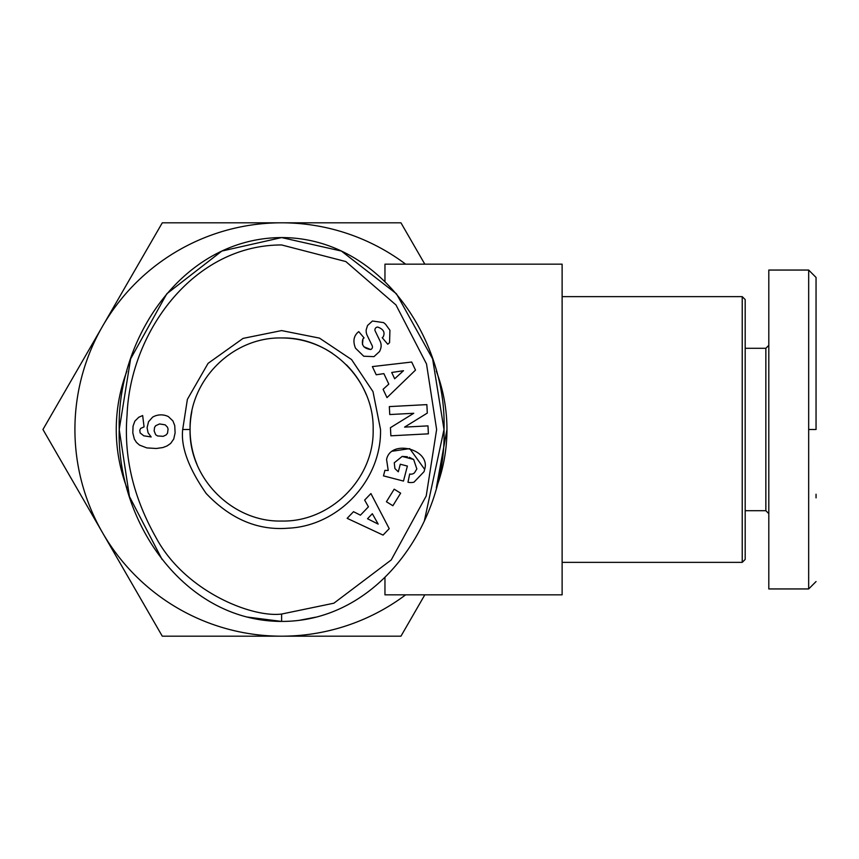 <?xml version="1.0" encoding="UTF-8"?>
<svg xmlns="http://www.w3.org/2000/svg" width="859" height="859" viewBox="0 0 859 859"><rect width="100%" height="100%" fill="white"/><g stroke="black" fill="none" stroke-linecap="round" stroke-linejoin="round"><path stroke-width="1.29" d="M816.05 429.5L816.05 277.446L816.05 429.5L808.673 429.5L808.673 270.059L768.805 270.059L768.805 588.941L768.805 270.059M768.805 491.509L768.805 588.941L808.663 588.941L808.673 429.5M281.612 614.045C251.58 617.868 184.792 591.196 156.134 537.809C133.306 497.415 123.61 456.516 127.068 415.101C130.074 332.841 192.813 244.987 281.612 244.955L345.844 261.565L395.978 304.966L426.515 363.958L436.63 429.5L426.214 495.976L391.232 559.939L333.883 603.201L281.612 614.045L281.612 621.422C183.482 621.229 116.513 521.08 119.218 429.199C116.899 337.233 183.611 237.911 281.612 237.578L341.388 251.053L396.45 293.789L432.614 358.858L444.006 429.5L424.303 521.145M380.526 429.5C381.697 479.923 338.682 525.955 288.291 528.188C257.958 530.701 230.577 519.126 206.171 493.474C188.561 468.134 180.734 446.809 182.699 429.5L187.38 399.36L208.082 363.346L243.097 338.382L281.612 330.586L319.473 338.113L351.556 359.556L372.999 391.64L380.526 429.5M191.847 411.59A91.537 91.537 0 0 0 190.075 429.5C189.001 380.451 232.381 336.835 281.741 337.963C330.586 336.857 374.32 380.419 373.15 429.5C374.352 478.603 330.49 522.218 281.645 521.037C232.789 522.326 188.851 478.517 190.075 429.5A91.537 91.537 0 0 0 197.055 464.547M388.225 470.485L386.571 459.447L388.225 470.485L384.918 470.356L383.479 475.865L403.472 481.072L407.381 466.072L400.283 464.225L398.308 471.806M394.925 468.552L394.249 462.808L394.925 468.552L398.157 471.698M409.346 457.299L413.662 459.49L416.851 468.96L413.662 459.49L402.173 456.408L394.249 462.808L402.173 456.408L407.402 456.763M389.922 330.253L389.567 342.655L389.922 330.253L385.508 324.187L383.576 322.597L372.452 321.019L383.576 322.597M355.508 348.196C352.845 341.635 353.597 336.395 357.752 332.465C353.597 336.395 352.845 341.635 355.508 348.196L363.744 356.227L355.508 348.196M742.23 429.5L742.23 296.634L745.183 299.587L745.183 559.413L742.23 562.366L742.23 429.5M384.961 281.462L384.961 264.153L562.119 264.153L562.119 594.847L384.961 594.847L384.961 577.549M126.907 487.869A165.347 165.347 0 0 1 126.907 371.131M436.318 371.142A165.347 165.347 0 0 1 446.959 429.5L436.34 487.815A165.347 165.347 0 0 0 446.959 429.5M745.183 348.303L765.852 348.303L768.805 345.35M745.183 510.697L765.852 510.697L765.852 348.303M405.631 264.153A206.686 206.686 0 0 0 102.618 532.848A206.686 206.686 0 0 0 405.631 594.847M424.808 264.153L400.949 222.814L162.287 222.814L42.95 429.5L162.287 636.186L400.949 636.186L424.808 594.847M389.567 342.655L387.763 344.234L382.201 337.684L383.211 336.835C385.251 332.379 383.436 329.137 377.756 327.086A2.76 2.76 0 0 0 375.2 331.037L380.097 341.163A10.329 10.329 0 0 1 380.419 349.43L379.614 351.46L373.987 356.635L363.744 356.227L373.987 356.635L379.614 351.46L380.419 349.43M160.998 414.876A16.622 16.622 0 0 1 168.385 416.604L172.927 420.942L174.742 425.624L175.107 432.915L173.743 439.035L170.597 443.491L167.022 445.961L162.877 447.55L156.327 448.484L146.857 447.915L139.566 445.134L136.474 442.417L134.348 439.099L132.812 432.936L133.048 426.161L134.831 421.168L138.804 417.227L142.658 415.552L144.076 426.902L140.704 428.373L139.792 430.219L140.135 432.915L143.764 435.803L151.173 436.973L148.081 432.775L147.082 427.782L148.532 421.737L152.612 417.141A16.622 16.622 0 0 1 160.998 414.876M765.852 510.697L768.805 513.65L768.805 588.941M315.511 617.202L299.888 620.209M162.072 559.413L129.451 496.556L119.218 429.5L130.622 358.858L166.786 293.789L221.837 251.053L281.612 237.578C379.979 237.524 447.195 339.273 444.006 429.908C446.744 520.543 379.463 621.669 281.612 621.422L247.005 617.02M816.05 494.247L816.05 497.866M372.366 366.589L411.697 362.036L415.498 370.089L387.001 397.62L383.093 389.31L388.805 384.102L383.866 373.633L376.231 374.771L372.366 366.589M386.421 501.742L394.184 489.179L400.638 493.173L392.874 505.736L386.421 501.742M386.571 459.447C390.824 438.809 431.003 449.268 424.657 469.358L424.067 471.623L414.006 482.157A12.735 12.735 0 0 1 407.971 482.243L409.668 474.007A5.165 5.165 0 0 0 414.489 472.794L416.851 468.96M357.752 332.465L358.74 331.617L364.076 337.898L362.96 338.843C361.07 344.942 363.647 348.496 370.68 349.527A2.76 2.76 0 0 0 372.194 345.748L367.19 335.407A10.329 10.329 0 0 1 366.235 329.641L367.555 325.486L372.452 321.019L367.555 325.486M428.394 433.827L390.866 435.814L390.437 427.675L413.748 413.286L389.75 414.543L389.331 406.597L426.859 404.621L427.299 413.082L404.578 427.116L427.975 425.881L428.394 433.827M370.905 493.56L389.224 528.661L383.06 535.093L347.154 518.331L353.511 511.696L360.426 515.175L368.436 506.821L364.646 500.088L370.905 493.56M414.006 482.157L424.067 471.623M424.657 469.358L409.722 448.613L392.499 451.19M377.756 327.086C383.436 329.137 385.251 332.379 383.211 336.835M370.68 349.527L363.894 346.789M362.487 344.599L362.96 338.843M366.159 394.431A91.537 91.537 0 0 0 346.36 364.796M332.476 353.403A91.537 91.537 0 0 0 281.741 337.963M391.715 372.473L394.678 378.755L403.494 370.712L391.715 372.473M372.334 513.725L367.523 518.739L378.175 524.097L372.334 513.725M154.148 430.96L155.683 434.729L157.519 435.942L163.274 436.318L166.174 434.901L167.505 433.226L168.074 429.146L167.505 427.213L165.153 424.829L159.559 423.949L155.683 425.71L154.545 427.438L154.148 430.96M182.699 429.5L190.075 429.5M816.05 581.564L808.663 588.941M562.119 296.634L742.23 296.634M562.119 562.366L742.23 562.366M808.673 270.059L816.05 277.436"/></g></svg>
